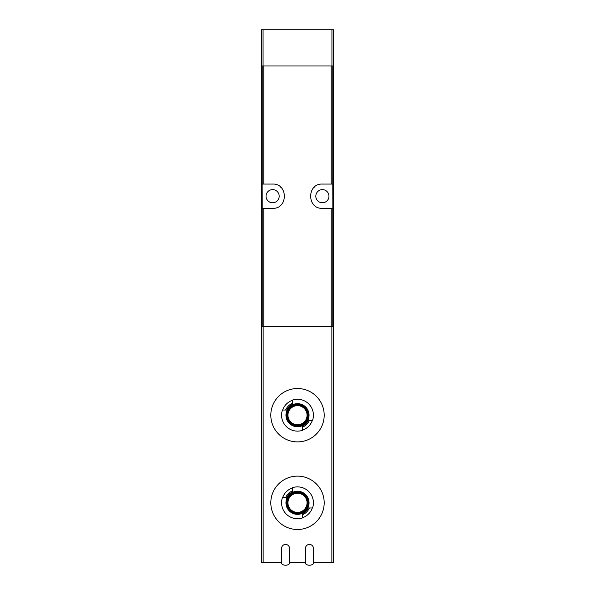 <?xml version="1.0" encoding="UTF-8"?>
<svg xmlns="http://www.w3.org/2000/svg" width="595" height="595" viewBox="0 0 595 595"><rect width="100%" height="100%" fill="white"/><g stroke="black" fill="none" stroke-linecap="round" stroke-linejoin="round"><path stroke-width="0.89" d="M305.466 562.535L289.534 562.535M333.535 65.986L331.936 65.986L331.936 29.75L333.535 29.75L333.535 562.535L313.431 562.535M333.535 326.402L261.465 326.402L261.465 29.75L331.936 29.75M281.569 562.535L261.465 562.535L261.465 326.402M262.224 208.317L262.142 184.071L272.614 184.071C288.218 183.275 288.24 209.098 272.614 208.317L262.224 208.317L262.224 326.402M332.776 184.071L332.858 208.317L322.386 208.317C306.782 209.113 306.76 183.297 322.386 184.071L332.776 184.071L332.776 65.986M322.386 202.769A6.567 6.567 0 0 0 328.961 196.194A6.567 6.567 0 0 0 322.386 189.627A6.567 6.567 0 0 0 315.819 196.194A6.567 6.567 0 0 0 322.386 202.769M314.658 186.852A12.123 12.123 0 0 0 313.833 187.604M313.84 204.792A12.123 12.123 0 0 0 314.71 205.58M272.614 202.769A6.567 6.567 0 0 0 279.181 196.194A6.567 6.567 0 0 0 272.614 189.627A6.567 6.567 0 0 0 266.039 196.194A6.567 6.567 0 0 0 272.614 202.769M280.342 205.535A12.123 12.123 0 0 0 281.167 204.784M281.16 187.596A12.123 12.123 0 0 0 280.29 186.815M331.936 65.986L261.465 65.986M313.431 548.397A3.979 3.979 0 0 0 309.445 544.418A3.979 3.979 0 0 0 305.466 548.397L305.466 563.733A5.972 5.972 0 0 0 313.431 563.733L313.431 548.397M289.534 548.397A3.979 3.979 0 0 0 285.555 544.418A3.979 3.979 0 0 0 281.569 548.397L281.569 563.733A5.972 5.972 0 0 0 289.534 563.733L289.534 548.397M286.731 410.029A11.945 11.945 0 0 1 292.324 404.436L292.324 403.328A12.956 12.956 0 0 0 285.622 410.029L286.731 410.029M285.622 410.029L282.655 410.029A15.723 15.723 0 0 1 292.324 400.361L292.324 403.328M297.5 388.52A26.678 26.678 0 0 1 320.608 428.541A26.678 26.678 0 0 1 274.392 428.541A26.678 26.678 0 0 1 297.5 388.52M308.27 420.382A11.945 11.945 0 0 1 302.676 425.968L302.676 427.084A12.956 12.956 0 0 0 309.378 420.382L308.27 420.382M309.378 420.382L312.345 420.382A15.723 15.723 0 0 1 302.676 430.051L302.676 427.084M312.345 420.382L312.561 420.382A15.931 15.931 0 0 0 292.324 400.137L292.324 400.361M282.655 410.029L282.439 410.029A15.931 15.931 0 0 0 302.676 430.267L302.676 430.051M297.5 404.451A10.755 10.755 0 0 1 306.812 420.576A10.755 10.755 0 0 1 288.188 420.576A10.755 10.755 0 0 1 297.5 404.451M297.5 405.247A9.951 9.951 0 0 1 306.12 420.182A9.951 9.951 0 0 1 288.88 420.182A9.951 9.951 0 0 1 297.5 405.247M297.5 403.655A11.55 11.55 0 0 1 307.503 420.977A11.55 11.55 0 0 1 287.497 420.977A11.55 11.55 0 0 1 297.5 403.655M278.787 483.795A26.678 26.678 0 0 0 274.407 489.447M286.731 497.628A11.945 11.945 0 0 1 292.324 492.043L292.324 490.927A12.956 12.956 0 0 0 285.622 497.628L286.731 497.628M285.622 497.628L282.655 497.628A15.723 15.723 0 0 1 292.324 487.96L292.324 490.927M297.5 476.126A26.678 26.678 0 0 1 320.608 516.148A26.678 26.678 0 0 1 274.392 516.148A26.678 26.678 0 0 1 297.5 476.126M308.27 507.981A11.945 11.945 0 0 1 302.676 513.574L302.676 514.682A12.956 12.956 0 0 0 309.378 507.981L308.27 507.981M309.378 507.981L312.345 507.981A15.723 15.723 0 0 1 302.676 517.65L302.676 514.682M312.345 507.981L312.561 507.981A15.931 15.931 0 0 0 292.324 487.744L292.324 487.96M282.655 497.628L282.439 497.628A15.931 15.931 0 0 0 302.676 517.866L302.676 517.65M297.5 492.058A10.755 10.755 0 0 1 306.812 508.182A10.755 10.755 0 0 1 288.188 508.182A10.755 10.755 0 0 1 297.5 492.058M297.5 492.853A9.951 9.951 0 0 1 306.12 507.78A9.951 9.951 0 0 1 288.88 507.78A9.951 9.951 0 0 1 297.5 492.853M297.5 491.254A11.55 11.55 0 0 1 307.503 508.576A11.55 11.55 0 0 1 287.497 508.576A11.55 11.55 0 0 1 297.5 491.254M331.854 326.402L331.854 562.535M263.146 326.402L263.146 562.535M262.224 184.071L262.224 65.986M332.776 326.402L332.776 208.317M331.222 326.402L331.222 208.317M331.222 184.071L331.222 65.986M263.778 184.071L263.778 65.986M263.778 326.402L263.778 208.317M263.064 65.986L263.064 29.75M297.5 405.649A9.557 9.557 0 0 1 305.778 419.981A9.557 9.557 0 0 1 289.222 419.981A9.557 9.557 0 0 1 297.5 405.649M297.5 493.248A9.557 9.557 0 0 1 305.778 507.587A9.557 9.557 0 0 1 289.222 507.587A9.557 9.557 0 0 1 297.5 493.248"/></g></svg>
